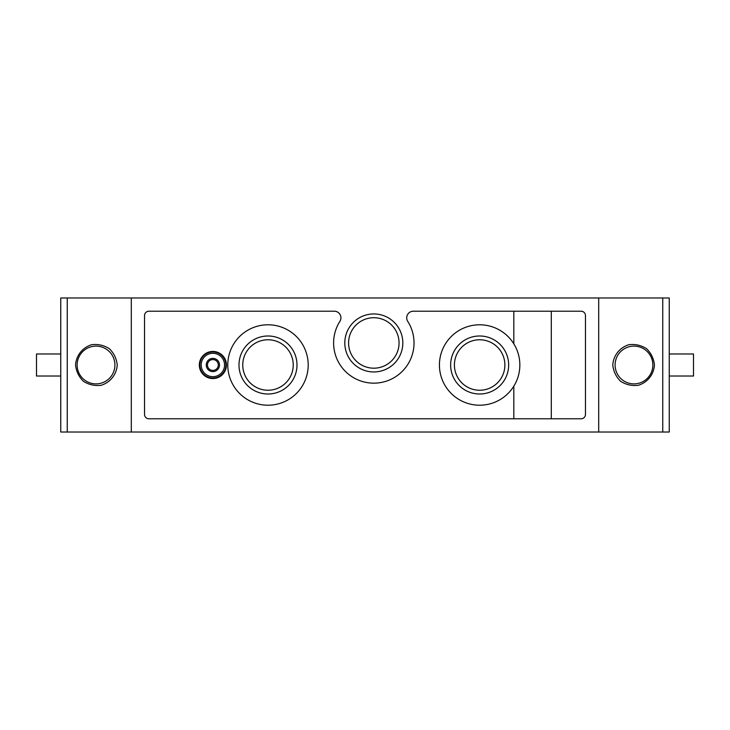 <?xml version="1.0" encoding="UTF-8"?>
<svg xmlns="http://www.w3.org/2000/svg" width="730" height="730" viewBox="0 0 730 730"><rect width="100%" height="100%" fill="white"/><g stroke="black" fill="none" stroke-linecap="round" stroke-linejoin="round"><path stroke-width="1.09" d="M212.877 378.56A13.56 13.56 0 0 0 226.437 365A13.56 13.56 0 0 0 212.877 351.44A13.56 13.56 0 0 0 199.317 365A13.56 13.56 0 0 0 212.877 378.56M514.34 385.321A40.214 40.214 0 0 0 465.968 327.186A40.214 40.214 0 0 0 448.731 390.723A40.214 40.214 0 0 0 514.34 385.321M598.7 432.023L60.754 432.023L60.754 297.977L669.246 297.977L669.246 432.023L598.7 432.023L598.7 297.977M612.771 365C613.401 355.446 619.797 347.434 628.968 344.688C635.328 343.94 641.205 345.281 646.597 348.712C651.151 353.21 653.77 358.64 654.445 365C653.815 374.554 647.428 382.566 638.248 385.312C631.888 386.06 626.011 384.719 620.619 381.288C616.065 376.79 613.455 371.36 612.771 365M373.815 313.946A29.008 29.008 0 0 1 398.936 357.454A29.008 29.008 0 0 1 348.694 357.454A29.008 29.008 0 0 1 373.815 313.946M144.531 414.385A4.407 4.407 0 0 0 148.938 418.792L581.062 418.792A4.407 4.407 0 0 0 585.469 414.385L585.469 315.615A4.407 4.407 0 0 0 581.062 311.208L413.326 311.208A6.616 6.616 0 0 0 407.751 321.373A40.214 40.214 0 0 1 347.535 373.386A40.214 40.214 0 0 1 339.888 321.373A6.616 6.616 0 0 0 334.303 311.208L148.938 311.208A4.407 4.407 0 0 0 144.531 315.615L144.531 414.385M131.3 432.023L131.3 297.977M117.229 365C116.599 374.554 110.203 382.566 101.032 385.312C94.672 386.06 88.795 384.719 83.403 381.288C78.849 376.79 76.23 371.36 75.555 365C76.185 355.446 82.572 347.434 91.752 344.688C98.112 343.94 103.988 345.281 109.381 348.712C113.935 353.21 116.544 358.64 117.229 365M479.647 335.992A29.008 29.008 0 0 1 504.768 379.5A29.008 29.008 0 0 1 454.525 379.5A29.008 29.008 0 0 1 479.647 335.992M308.206 365A40.214 40.214 0 0 0 267.992 324.786A40.214 40.214 0 0 0 227.778 365A40.214 40.214 0 0 0 267.992 405.214A40.214 40.214 0 0 0 308.206 365M267.992 335.992A29.008 29.008 0 0 1 293.113 379.5A29.008 29.008 0 0 1 242.871 379.5A29.008 29.008 0 0 1 267.992 335.992M669.246 353.977L693.5 353.977L693.5 376.023L669.246 376.023M60.754 376.023L36.5 376.023L36.5 353.977L60.754 353.977M615.089 365A18.889 18.889 0 0 1 633.978 346.111A18.889 18.889 0 0 1 652.857 365A18.889 18.889 0 0 1 633.978 383.889A18.889 18.889 0 0 1 615.089 365M114.911 365A18.889 18.889 0 0 1 96.022 383.889A18.889 18.889 0 0 1 77.143 365A18.889 18.889 0 0 1 96.022 346.111A18.889 18.889 0 0 1 114.911 365M373.815 317.723A25.231 25.231 0 0 1 395.669 355.574A25.231 25.231 0 0 1 351.97 355.574A25.231 25.231 0 0 1 373.815 317.723M479.647 339.769A25.231 25.231 0 0 1 501.501 377.62A25.231 25.231 0 0 1 457.792 377.62A25.231 25.231 0 0 1 479.647 339.769M267.992 339.769A25.231 25.231 0 0 1 289.846 377.62A25.231 25.231 0 0 1 246.138 377.62A25.231 25.231 0 0 1 267.992 339.769M212.877 359.58A5.42 5.42 0 0 1 217.567 367.71A5.42 5.42 0 0 1 208.178 367.71A5.42 5.42 0 0 1 212.877 359.58M212.877 358.384A6.616 6.616 0 0 1 218.608 368.303A6.616 6.616 0 0 1 207.147 368.303A6.616 6.616 0 0 1 212.877 358.384M212.877 351.988A13.012 13.012 0 0 1 224.137 371.506A13.012 13.012 0 0 1 201.608 371.506A13.012 13.012 0 0 1 212.877 351.988M212.877 353.311A11.689 11.689 0 0 1 222.997 370.84A11.689 11.689 0 0 1 202.757 370.84A11.689 11.689 0 0 1 212.877 353.311M662.749 432.023L662.749 297.977M67.251 432.023L67.251 297.977M551.296 418.792L551.296 311.208M513.82 418.792L513.82 386.197M513.82 343.803L513.82 311.208"/></g></svg>
